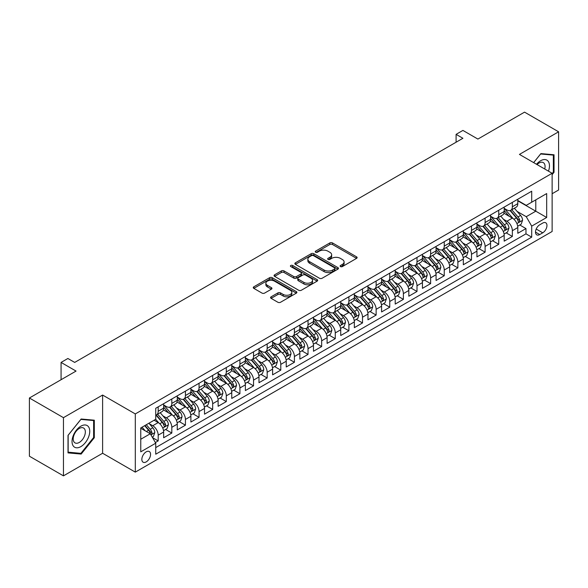 <?xml version="1.0" encoding="UTF-8"?>
<svg xmlns="http://www.w3.org/2000/svg" width="588" height="588" viewBox="0 0 588 588"><rect width="100%" height="100%" fill="white"/><g stroke="black" fill="none" stroke-linecap="round" stroke-linejoin="round"><path stroke-width="0.88" d="M340.489 266.577A1.323 0.764 0 0 0 342.363 266.577L356.563 258.375A1.889 1.095 0 0 0 357.122 257.603A1.889 1.095 0 0 0 356.563 256.831L332.499 242.932A1.889 1.095 0 0 0 329.824 242.932L315.616 251.135A1.323 0.764 0 0 0 315.234 251.679A1.323 0.764 0 0 0 315.616 252.215A1.323 0.764 0 0 0 317.491 252.215L319.328 251.157A6.049 3.491 0 0 1 327.884 251.157L329.89 252.311A6.049 3.491 0 0 1 331.661 254.788A6.049 3.491 0 0 1 329.89 257.257L328.053 258.316A1.323 0.764 0 0 0 327.663 258.86A1.323 0.764 0 0 0 328.053 259.396A1.323 0.764 0 0 0 329.927 259.396L331.764 258.338A6.049 3.491 0 0 1 340.32 258.338L342.326 259.492A6.049 3.491 0 0 1 344.098 261.961A6.049 3.491 0 0 1 342.326 264.431L340.489 265.497A1.323 0.764 0 0 0 340.099 266.033A1.323 0.764 0 0 0 340.489 266.577L340.489 265.497M146.206 461.903A6.167 3.557 120 0 0 150.234 456.472A6.167 3.557 120 0 0 149.286 451.533A6.167 3.557 120 0 0 146.206 451.841A6.167 3.557 120 0 0 142.178 457.273A6.167 3.557 120 0 0 143.127 462.212A6.167 3.557 120 0 0 146.206 461.903M271.127 296.815A1.889 1.095 0 0 0 270.576 297.587A1.889 1.095 0 0 0 271.127 298.359L277.881 302.261A1.889 1.095 0 0 0 280.557 302.261L296.33 293.147A1.889 1.095 0 0 0 296.889 292.376A1.889 1.095 0 0 0 296.33 291.604L272.266 277.712A1.889 1.095 0 0 0 269.591 277.712L253.81 286.819A1.889 1.095 0 0 0 253.259 287.591A1.889 1.095 0 0 0 253.81 288.363L261.969 293.074A1.889 1.095 0 0 0 264.644 293.074L271.399 289.171A1.889 1.095 0 0 0 271.95 288.399A1.889 1.095 0 0 0 271.399 287.628L267.349 285.298A5.057 2.918 0 0 1 265.872 283.232A5.057 2.918 0 0 1 268.995 280.535A5.057 2.918 0 0 1 274.508 281.167L290.347 290.31A5.057 2.918 0 0 1 291.832 292.376A5.057 2.918 0 0 1 288.708 295.073A5.057 2.918 0 0 1 283.195 294.441L280.557 292.92A1.889 1.095 0 0 0 277.881 292.92L271.127 296.815L271.127 298.359L277.881 294.492L277.881 292.92M552.132 193.731L558.6 189.998L558.6 131.8L524.547 112.139L477.89 139.069L462.91 130.418L456.097 134.351L462.91 138.283L74.691 362.421L67.885 358.489L61.071 362.421L61.071 379.723M63.453 417.664L63.453 475.861L102.613 453.252L102.613 395.055L63.453 417.664L29.4 398.002L76.05 371.072L61.071 362.421M102.613 395.055L135.306 413.93L552.132 173.284L552.132 231.481L135.306 472.127L135.306 413.93M558.6 131.8L519.439 154.409L552.132 173.284M319.46 278.249A1.889 1.095 0 0 0 322.136 278.249L337.916 269.142A1.889 1.095 0 0 0 338.467 268.371A1.889 1.095 0 0 0 337.916 267.599L313.845 253.707A1.889 1.095 0 0 0 311.17 253.707L295.397 262.814A1.889 1.095 0 0 0 294.845 263.586A1.889 1.095 0 0 0 295.397 264.357L319.46 278.249M291.31 266.864A1.323 0.764 0 0 1 292.655 267.048L292.655 265.475L317.123 279.601A1.889 1.095 0 0 1 317.674 280.373A1.889 1.095 0 0 1 317.123 281.145L301.343 290.251A1.889 1.095 0 0 1 298.675 290.251L274.603 276.36L274.603 274.816A1.889 1.095 0 0 0 274.052 275.588A1.889 1.095 0 0 0 274.603 276.36M274.603 274.816L281.358 270.921A1.889 1.095 0 0 1 284.033 270.921L293.794 276.551A1.889 1.095 0 0 0 296.462 276.551L300.946 273.964A1.889 1.095 0 0 0 301.497 273.192A1.889 1.095 0 0 0 300.946 272.42L290.781 266.555A1.323 0.764 0 0 1 290.399 266.019A1.323 0.764 0 0 1 291.214 265.313A1.323 0.764 0 0 1 292.655 265.475M63.453 475.861L29.4 456.2L29.4 398.002M155.364 442.536L158.194 440.904L152.542 437.641M149.323 423.757L152.74 425.727A7.703 4.447 60 0 1 158.194 435.164L163.64 432.018L163.64 437.759L171.814 433.04L165.618 429.46M162.942 415.892L166.367 417.862A7.703 4.447 60 0 1 171.814 427.3L177.26 424.154L177.26 429.894L185.433 425.175L179.237 421.596M176.569 408.028L179.987 409.998A7.703 4.447 60 0 1 185.433 419.435L190.887 416.289L190.887 422.03L199.06 417.311L192.857 413.739M190.189 400.163L193.606 402.133A7.703 4.447 60 0 1 199.06 411.571L204.506 408.425L204.506 414.165L212.68 409.446L206.484 405.874M203.808 392.299L207.233 394.269A7.703 4.447 60 0 1 212.68 403.706L218.126 400.56L218.126 406.301L226.299 401.582L220.103 398.01M217.435 384.434L220.853 386.404A7.703 4.447 60 0 1 226.299 395.842L231.753 392.696L231.753 398.436L239.919 393.717L233.723 390.145M231.055 376.57L234.472 378.54A7.703 4.447 60 0 1 239.919 387.977L245.372 384.831L245.372 390.572L253.546 385.853L247.35 382.281M244.674 368.705L248.092 370.675A7.703 4.447 60 0 1 253.546 380.113L258.992 376.967L258.992 382.707L267.165 377.988L260.969 374.416M258.294 360.841L261.719 362.811A7.703 4.447 60 0 1 267.165 372.248L272.611 369.102L272.611 374.843L280.785 370.124L274.589 366.552M271.921 352.976L275.338 354.946A7.703 4.447 60 0 1 280.785 364.384L286.238 361.238L286.238 366.978L294.412 362.259L288.208 358.687M285.54 345.112L288.958 347.082A7.703 4.447 60 0 1 294.412 356.519L299.858 353.373L299.858 359.114L308.031 354.402L301.835 350.823M299.16 337.247L302.585 339.217A7.703 4.447 60 0 1 308.031 348.655L313.478 345.509L313.478 351.256L321.651 346.538L315.455 342.958M312.787 329.383L316.204 331.353A7.703 4.447 60 0 1 321.651 340.79L327.097 337.644L327.097 343.392L335.27 338.673L329.074 335.094M326.406 321.518L329.824 323.488A7.703 4.447 60 0 1 335.27 332.926L340.724 329.78L340.724 335.527L348.897 330.809L342.694 327.229M340.026 313.654L343.443 315.624A7.703 4.447 60 0 1 348.897 325.061L354.344 321.915L354.344 327.663L362.517 322.944L356.321 319.365M353.645 305.789L357.07 307.759A7.703 4.447 60 0 1 362.517 317.197L367.963 314.051L367.963 319.798L376.136 315.08L369.94 311.5M367.272 297.925L370.69 299.895A7.703 4.447 60 0 1 376.136 309.332L381.59 306.186L381.59 311.934L389.763 307.215L383.56 303.636M380.892 290.06L384.309 292.038A7.703 4.447 60 0 1 389.763 301.475L395.21 298.329L395.21 304.07L403.383 299.351L397.187 295.771M394.511 282.196L397.936 284.173A7.703 4.447 60 0 1 403.383 293.61L408.829 290.465L408.829 296.205L417.002 291.486L410.806 287.907M408.138 274.331L411.556 276.309A7.703 4.447 60 0 1 417.002 285.746L422.449 282.6L422.449 288.341L430.622 283.622L424.426 280.042M421.758 266.467L425.175 268.444A7.703 4.447 60 0 1 430.622 277.881L436.075 274.736L436.075 280.476L444.249 275.757L438.045 272.178M435.377 258.602L438.795 260.58A7.703 4.447 60 0 1 444.249 270.017L449.695 266.871L449.695 272.611L457.868 267.893L451.672 264.313M448.997 250.738L452.422 252.715A7.703 4.447 60 0 1 457.868 262.152L463.315 259.007L463.315 264.747L471.488 260.028L465.292 256.449M462.624 242.873L466.041 244.851A7.703 4.447 60 0 1 471.488 254.288L476.941 251.142L476.941 256.882L485.115 252.164L478.911 248.584M476.243 235.009L479.661 236.986A7.703 4.447 60 0 1 485.115 246.423L490.561 243.278L490.561 249.018L498.734 244.299L492.538 240.72M489.863 227.144L493.288 229.122A7.703 4.447 60 0 1 498.734 238.559L504.181 235.413L504.181 241.154L512.354 236.435L512.354 230.694A7.703 4.447 -120 0 0 506.907 221.257L503.482 219.28M506.158 232.855L512.354 236.435M163.64 432.018A7.703 4.447 -120 0 0 158.194 422.581L154.107 420.222M177.26 424.154A7.703 4.447 -120 0 0 171.814 414.716L163.391 409.858M190.887 416.289A7.703 4.447 -120 0 0 185.433 406.852L177.01 401.994M204.506 408.425A7.703 4.447 -120 0 0 199.06 398.987L190.637 394.129M218.126 400.56A7.703 4.447 -120 0 0 212.68 391.123L204.256 386.265M231.753 392.696A7.703 4.447 -120 0 0 226.299 383.258L217.876 378.4M245.372 384.831A7.703 4.447 -120 0 0 239.919 375.394L231.496 370.536M258.992 376.967A7.703 4.447 -120 0 0 253.546 367.529L245.123 362.671M272.611 369.102A7.703 4.447 -120 0 0 267.165 359.665L258.742 354.807M286.238 361.238A7.703 4.447 -120 0 0 280.785 351.8L272.362 346.942M299.858 353.373A7.703 4.447 -120 0 0 294.412 343.936L285.981 339.078M313.478 345.509A7.703 4.447 -120 0 0 308.031 336.071L299.608 331.213M327.097 337.644A7.703 4.447 -120 0 0 321.651 328.207L313.228 323.349M340.724 329.78A7.703 4.447 -120 0 0 335.27 320.342L326.847 315.484M354.344 321.915A7.703 4.447 -120 0 0 348.897 312.478L340.474 307.62M367.963 314.051A7.703 4.447 -120 0 0 362.517 304.613L354.094 299.755M381.59 306.186A7.703 4.447 -120 0 0 376.136 296.756L367.713 291.891M395.21 298.329A7.703 4.447 -120 0 0 389.763 288.892L381.333 284.026M408.829 290.465A7.703 4.447 -120 0 0 403.383 281.027L394.96 276.162M422.449 282.6A7.703 4.447 -120 0 0 417.002 273.163L408.579 268.297M436.075 274.736A7.703 4.447 -120 0 0 430.622 265.298L422.199 260.433M449.695 266.871A7.703 4.447 -120 0 0 444.249 257.434L435.826 252.568M463.315 259.007A7.703 4.447 -120 0 0 457.868 249.569L449.445 244.704M476.941 251.142A7.703 4.447 -120 0 0 471.488 241.705L463.065 236.839M490.561 243.278A7.703 4.447 -120 0 0 485.115 233.84L476.684 228.975M504.181 235.413A7.703 4.447 -120 0 0 498.734 225.976L490.311 221.11M542.731 223.065L539.733 224.792A5.968 3.447 120 0 0 535.83 230.055A5.968 3.447 120 0 0 536.748 234.84A5.968 3.447 120 0 0 539.733 234.546L542.731 232.819A5.968 3.447 120 0 0 546.634 227.556A5.968 3.447 120 0 0 545.715 222.771A5.968 3.447 120 0 0 542.731 223.065M140.76 439.258L150.293 433.753L155.739 443.19L155.739 454.201L531.699 237.14L531.699 226.13L526.245 216.693L517.109 211.415M155.739 443.19L140.76 451.841L140.76 427.932L155.739 419.281L155.739 408.27L531.699 191.21L531.699 202.221L546.678 193.57L546.678 217.479L531.699 226.13M163.64 404.963L166.367 406.536A7.703 4.447 60 0 0 170.219 406.918L175.665 403.772A7.703 4.447 -120 0 0 177.26 400.244L177.26 395.842M177.26 397.098L179.987 398.671A7.703 4.447 60 0 0 183.838 399.054L189.292 395.908A7.703 4.447 -120 0 0 190.887 392.38L190.887 387.977M190.887 389.234L193.606 390.807A7.703 4.447 60 0 0 197.458 391.189L202.911 388.043A7.703 4.447 -120 0 0 204.506 384.515L204.506 380.113M204.506 381.369L207.233 382.942A7.703 4.447 60 0 0 211.085 383.325L216.531 380.179A7.703 4.447 -120 0 0 218.126 376.651L218.126 372.248M218.126 373.512L220.853 375.085A7.703 4.447 60 0 0 224.704 375.46L230.151 372.314A7.703 4.447 -120 0 0 231.753 368.794L231.753 364.384M231.753 365.648L234.472 367.221A7.703 4.447 60 0 0 238.324 367.596L243.777 364.45A7.703 4.447 -120 0 0 245.372 360.929L245.372 356.519M245.372 357.783L248.092 359.356A7.703 4.447 60 0 0 251.951 359.731L257.397 356.585A7.703 4.447 -120 0 0 258.992 353.065L258.992 348.655M258.992 349.919L261.719 351.492A7.703 4.447 60 0 0 265.57 351.867L271.017 348.721A7.703 4.447 -120 0 0 272.611 345.2L272.611 340.79M272.611 342.054L275.338 343.627A7.703 4.447 60 0 0 279.19 344.009L284.643 340.864A7.703 4.447 -120 0 0 286.238 337.336L286.238 332.926M286.238 334.19L288.958 335.763A7.703 4.447 60 0 0 292.809 336.145L298.263 332.999A7.703 4.447 -120 0 0 299.858 329.471L299.858 325.061M299.858 326.325L302.585 327.898A7.703 4.447 60 0 0 306.436 328.28L311.883 325.135A7.703 4.447 -120 0 0 313.478 321.607L313.478 317.197M313.478 318.461L316.204 320.034A7.703 4.447 60 0 0 320.056 320.416L325.502 317.27A7.703 4.447 -120 0 0 327.097 313.742L327.097 309.332M327.097 310.596L329.824 312.169A7.703 4.447 60 0 0 333.675 312.551L339.129 309.406A7.703 4.447 -120 0 0 340.724 305.878L340.724 301.468M340.724 302.732L343.443 304.305A7.703 4.447 60 0 0 347.302 304.687L352.749 301.541A7.703 4.447 -120 0 0 354.344 298.013L354.344 293.603M354.344 294.867L357.07 296.44A7.703 4.447 60 0 0 360.922 296.822L366.368 293.677A7.703 4.447 -120 0 0 367.963 290.149L367.963 285.739M367.963 287.003L370.69 288.576A7.703 4.447 60 0 0 374.541 288.958L379.988 285.812A7.703 4.447 -120 0 0 381.59 282.284L381.59 277.874M381.59 279.138L384.309 280.711A7.703 4.447 60 0 0 388.161 281.093L393.615 277.948A7.703 4.447 -120 0 0 395.21 274.42L395.21 270.017M395.21 271.274L397.936 272.847A7.703 4.447 60 0 0 401.788 273.229L407.234 270.083A7.703 4.447 -120 0 0 408.829 266.555L408.829 262.152M408.829 263.409L411.556 264.982A7.703 4.447 60 0 0 415.407 265.364L420.854 262.219A7.703 4.447 -120 0 0 422.449 258.691L422.449 254.288M422.449 255.545L425.175 257.118A7.703 4.447 60 0 0 429.027 257.5L434.481 254.354A7.703 4.447 -120 0 0 436.075 250.826L436.075 246.423M436.075 247.68L438.795 249.253A7.703 4.447 60 0 0 442.654 249.635L448.1 246.49A7.703 4.447 -120 0 0 449.695 242.962L449.695 238.559M449.695 239.816L452.422 241.389A7.703 4.447 60 0 0 456.273 241.771L461.72 238.625A7.703 4.447 -120 0 0 463.315 235.097L463.315 230.694M463.315 231.951L466.041 233.524A7.703 4.447 60 0 0 469.893 233.906L475.339 230.761A7.703 4.447 -120 0 0 476.941 227.233L476.941 222.83M476.941 224.087L479.661 225.66A7.703 4.447 60 0 0 483.512 226.042L488.966 222.896A7.703 4.447 -120 0 0 490.561 219.368L490.561 214.965M490.561 216.222L493.288 217.795A7.703 4.447 60 0 0 497.139 218.177L502.586 215.032A7.703 4.447 -120 0 0 504.181 211.504L504.181 207.101M155.739 447.593L525.973 233.84L525.973 228.57L517.8 233.289L517.8 227.549A7.703 4.447 -120 0 0 512.354 218.111L503.931 213.246M504.181 208.358L506.907 209.931A7.703 4.447 -120 0 0 510.759 210.313A7.703 4.447 -120 0 0 512.354 206.785L512.354 202.382M510.759 210.313L516.205 207.167A7.703 4.447 -120 0 0 517.8 203.639L517.8 199.236M158.194 406.852L158.194 411.255A7.703 4.447 60 0 1 156.599 414.783A7.703 4.447 60 0 1 155.739 415.099M156.599 414.783L162.045 411.637A7.703 4.447 -120 0 0 163.64 408.109L163.64 403.706M171.814 398.987L171.814 403.39A7.703 4.447 60 0 1 170.219 406.918M185.433 391.123L185.433 395.526A7.703 4.447 60 0 1 183.838 399.054M199.06 383.258L199.06 387.661A7.703 4.447 60 0 1 197.458 391.189M212.68 375.394L212.68 379.797A7.703 4.447 60 0 1 211.085 383.325M226.299 367.529L226.299 371.939A7.703 4.447 60 0 1 224.704 375.46M239.919 359.665L239.919 364.075A7.703 4.447 60 0 1 238.324 367.596M253.546 351.8L253.546 356.21A7.703 4.447 60 0 1 251.951 359.731M267.165 343.936L267.165 348.346A7.703 4.447 60 0 1 265.57 351.867M280.785 336.071L280.785 340.481A7.703 4.447 60 0 1 279.19 344.009M294.412 328.207L294.412 332.617A7.703 4.447 60 0 1 292.809 336.145M308.031 320.342L308.031 324.752A7.703 4.447 60 0 1 306.436 328.28M321.651 312.478L321.651 316.888A7.703 4.447 60 0 1 320.056 320.416M335.27 304.613L335.27 309.023A7.703 4.447 60 0 1 333.675 312.551M348.897 296.749L348.897 301.159A7.703 4.447 60 0 1 347.302 304.687M362.517 288.884L362.517 293.294A7.703 4.447 60 0 1 360.922 296.822M376.136 281.02L376.136 285.43A7.703 4.447 60 0 1 374.541 288.958M389.763 273.163L389.763 277.565A7.703 4.447 60 0 1 388.161 281.093M403.383 265.298L403.383 269.701A7.703 4.447 60 0 1 401.788 273.229M417.002 257.434L417.002 261.836A7.703 4.447 60 0 1 415.407 265.364M430.622 249.569L430.622 253.972A7.703 4.447 60 0 1 429.027 257.5M444.249 241.705L444.249 246.107A7.703 4.447 60 0 1 442.654 249.635M457.868 233.84L457.868 238.243A7.703 4.447 60 0 1 456.273 241.771M471.488 225.976L471.488 230.378A7.703 4.447 60 0 1 469.893 233.906M485.115 218.111L485.115 222.514A7.703 4.447 60 0 1 483.512 226.042M498.734 210.247L498.734 214.649A7.703 4.447 60 0 1 497.139 218.177M498.734 238.559L498.734 244.299M485.115 246.423L485.115 252.164M471.488 254.288L471.488 260.028M457.868 262.152L457.868 267.893M444.249 270.017L444.249 275.757M430.622 277.881L430.622 283.622M417.002 285.746L417.002 291.486M403.383 293.61L403.383 299.351M389.763 301.475L389.763 307.215M376.136 309.332L376.136 315.08M362.517 317.197L362.517 322.944M348.897 325.061L348.897 330.809M335.27 332.926L335.27 338.673M321.651 340.79L321.651 346.538M308.031 348.655L308.031 354.402M294.412 356.519L294.412 362.259M280.785 364.384L280.785 370.124M267.165 372.248L267.165 377.988M253.546 380.113L253.546 385.853M239.919 387.977L239.919 393.717M226.299 395.842L226.299 401.582M212.68 403.706L212.68 409.446M199.06 411.571L199.06 417.311M185.433 419.435L185.433 425.175M171.814 427.3L171.814 433.04M158.194 435.164L158.194 440.904M150.293 433.753L140.76 428.248M526.245 216.693L535.786 211.188L535.786 199.861L546.678 193.57M517.8 200.809L546.678 217.479M517.8 200.493L526.245 205.366L531.699 202.221M102.613 453.252L135.306 472.127M456.097 134.351L456.097 142.215M519.777 224.991L525.973 228.57M525.973 233.84L531.699 237.14M552.132 174.665L554.036 172.291L554.036 154.769L540.894 153.593L533.647 162.611M68.017 452.892L81.159 454.068L94.308 437.715L94.308 420.192L81.159 419.016L68.017 435.37L68.017 452.892M553.352 171.902L554.036 172.291M93.624 437.325L94.308 437.715M79.777 453.267L81.159 454.068M341.018 266.761L342.326 266.004A6.049 3.491 0 0 0 344.098 263.534L344.098 261.961M331.661 254.788L331.661 256.361A6.049 3.491 0 0 1 329.89 258.83L328.582 259.58M356.563 256.831L356.563 258.375L332.499 244.505A1.889 1.095 0 0 0 329.824 244.505L316.146 252.406M337.887 269.157L313.845 255.28A1.889 1.095 0 0 0 311.17 255.28L295.419 264.372M334.572 268.914A1.323 0.764 0 0 0 334.962 268.371A1.323 0.764 0 0 0 334.572 267.827L313.448 255.633A1.323 0.764 0 0 0 311.574 255.633L309.633 256.75A6.049 3.491 0 0 0 307.862 259.22A6.049 3.491 0 0 0 309.633 261.697L324.076 270.032A6.049 3.491 0 0 0 332.632 270.032L334.572 268.914L334.572 270.487A1.323 0.764 0 0 0 334.962 269.943L334.962 268.371M307.862 259.22L307.862 260.793A6.049 3.491 0 0 0 309.633 263.27L309.633 261.697M334.572 270.487L332.632 271.605A6.049 3.491 0 0 1 324.076 271.605L309.633 263.27M274.633 276.375L281.358 272.494L281.358 270.921M301.497 273.192L301.497 274.765A1.889 1.095 0 0 1 300.946 275.537L296.462 278.124A1.889 1.095 0 0 1 293.794 278.124L284.033 272.494A1.889 1.095 0 0 0 281.358 272.494M292.655 267.048L317.101 281.16M303.923 282.402A5.057 2.918 0 0 0 309.435 283.034A5.057 2.918 0 0 0 312.551 280.336A5.057 2.918 0 0 0 311.074 278.271L305.488 275.044A1.889 1.095 0 0 0 302.82 275.044L298.337 277.632A1.889 1.095 0 0 0 297.785 278.403A1.889 1.095 0 0 0 298.337 279.175L303.923 282.402L303.923 283.975A5.057 2.918 0 0 0 309.435 284.607A5.057 2.918 0 0 0 312.551 281.909L312.551 280.336M297.785 278.403L297.785 279.976A1.889 1.095 0 0 0 298.337 280.748L298.337 279.175M303.923 283.975L298.337 280.748M291.832 292.376L291.832 293.949A5.057 2.918 0 0 1 288.708 296.646A5.057 2.918 0 0 1 283.195 296.014L280.557 294.492A1.889 1.095 0 0 0 277.881 294.492M265.872 283.232L265.872 284.805A5.057 2.918 0 0 0 267.349 286.87L267.349 285.298M271.369 289.186L267.349 286.87M296.33 291.604L296.33 293.147L272.266 279.285A1.889 1.095 0 0 0 269.591 279.285L253.84 288.377M517.69 226.196L521.211 224.168L522.57 220.235A5.108 2.947 -120 0 0 520.586 215.436L514.36 208.233M513.111 218.604L505.731 210.063A14.737 8.511 -120 0 0 504.181 208.439M509.061 216.208L504.938 211.43A12.23 7.063 -120 0 0 504.181 210.607M510.068 210.585L516.36 217.876A5.108 2.947 60 0 1 518.182 221.397C518.947 222.418 519.491 222.102 519.814 220.449A5.108 2.947 -120 0 0 517.991 216.935L511.773 209.725M510.435 210.467L517.197 218.302A2.602 1.499 60 0 1 517.852 219.317L519.814 220.449M518.182 221.397L518.55 221.999M548.464 171.167A12.524 7.232 120 0 0 540.622 160.737A12.524 7.232 120 0 0 536.521 164.265M544.738 169.013A8.57 4.947 120 0 0 543.29 162.604A8.57 4.947 120 0 0 539.005 163.03A8.57 4.947 120 0 0 537.028 164.559M533.669 162.626L540.622 153.982L553.352 155.114L553.352 172.1L552.132 173.622M552.514 154.629L553.352 155.114M88.56 437.068A12.524 7.232 120 0 0 85.319 424.977A12.524 7.232 120 0 0 73.221 435.701A12.524 7.232 120 0 0 76.462 447.791A12.524 7.232 120 0 0 88.56 437.068M84.525 435.921A8.57 4.947 120 0 0 83.562 428.027A8.57 4.947 120 0 0 74.029 434.988A8.57 4.947 120 0 0 74.992 442.874A8.57 4.947 120 0 0 84.525 435.921M68.157 452.231L68.157 435.245L80.887 419.406L93.624 420.538L93.624 437.523L80.887 453.363L68.017 452.15M92.779 420.053L93.624 420.538M504.07 234.061L507.584 232.032L508.951 228.1A5.108 2.947 -120 0 0 506.959 223.3L500.733 216.097M499.491 226.468L492.112 217.928A14.737 8.511 -120 0 0 490.561 216.303M495.441 224.072L491.311 219.295A12.23 7.063 -120 0 0 490.561 218.471M496.441 218.449L502.74 225.741A5.108 2.947 60 0 1 504.555 229.261C505.327 230.283 505.871 229.967 506.195 228.313A5.108 2.947 -120 0 0 504.372 224.8L498.146 217.589M496.816 218.332L503.578 226.167A2.602 1.499 60 0 1 504.232 227.181L506.195 228.313M504.555 229.261L504.93 229.864M490.443 241.925L493.964 239.897L495.324 235.957A5.108 2.947 -120 0 0 493.339 231.165L487.114 223.962M485.872 234.333L478.485 225.792A14.737 8.511 -120 0 0 476.941 224.168M481.822 231.937L477.691 227.159A12.23 7.063 -120 0 0 476.941 226.336M482.821 226.314L489.113 233.605A5.108 2.947 60 0 1 490.936 237.126C491.7 238.147 492.252 237.831 492.568 236.178A5.108 2.947 -120 0 0 490.752 232.664L484.527 225.454M483.189 226.196L489.958 234.031A2.602 1.499 60 0 1 490.613 235.046L492.568 236.178M490.936 237.126L491.311 237.728M476.824 249.79L480.345 247.761L481.704 243.822A5.108 2.947 -120 0 0 479.72 239.029L473.494 231.826M472.245 242.197L464.865 233.656A14.737 8.511 -120 0 0 463.315 232.032M468.202 239.801L464.072 235.024A12.23 7.063 -120 0 0 463.315 234.2M469.202 234.178L475.494 241.47A5.108 2.947 60 0 1 477.316 244.983C478.081 246.012 478.625 245.696 478.948 244.042A5.108 2.947 -120 0 0 477.133 240.529L470.907 233.318M469.569 234.061L476.331 241.896A2.602 1.499 60 0 1 476.993 242.91L478.948 244.042M477.316 244.983L477.684 245.593M463.204 257.654L466.725 255.626L468.085 251.686A5.108 2.947 -120 0 0 466.093 246.894L459.875 239.691M458.625 250.062L451.246 241.521A14.737 8.511 -120 0 0 449.695 239.897M454.575 247.666L450.452 242.888A12.23 7.063 -120 0 0 449.695 242.065M455.575 242.043L461.874 249.334A5.108 2.947 60 0 1 463.697 252.847C464.461 253.876 465.005 253.56 465.329 251.907A5.108 2.947 -120 0 0 463.506 248.393L457.288 241.183M455.95 241.925L462.712 249.76A2.602 1.499 60 0 1 463.366 250.775L465.329 251.907M463.697 252.847L464.064 253.457M449.577 265.519L453.098 263.483L454.465 259.551A5.108 2.947 -120 0 0 452.473 254.758L446.248 247.555M445.006 257.926L437.619 249.386A14.737 8.511 -120 0 0 436.075 247.761M440.956 255.53L436.825 250.753A12.23 7.063 -120 0 0 436.075 249.929M441.955 249.907L448.254 257.199A5.108 2.947 60 0 1 450.07 260.712C450.842 261.741 451.386 261.425 451.709 259.771A5.108 2.947 -120 0 0 449.886 256.258L443.661 249.047M442.323 249.79L449.092 257.625A2.602 1.499 60 0 1 449.746 258.639L451.709 259.771M450.07 260.712L450.445 261.322M435.958 273.383L439.479 271.347L440.838 267.415A5.108 2.947 -120 0 0 438.854 262.623L432.628 255.42M431.379 265.791L423.999 257.25A14.737 8.511 -120 0 0 422.449 255.626M427.336 263.395L423.206 258.617A12.23 7.063 -120 0 0 422.449 257.794M428.336 257.772L434.628 265.063A5.108 2.947 60 0 1 436.45 268.576C437.215 269.605 437.759 269.289 438.082 267.636A5.108 2.947 -120 0 0 436.267 264.122L430.041 256.912M428.703 257.654L435.473 265.489A2.602 1.499 60 0 1 436.127 266.504L438.082 267.636M436.45 268.576L436.818 269.186M422.338 281.248L425.859 279.212L427.219 275.28A5.108 2.947 -120 0 0 425.234 270.487L419.009 263.284M417.759 273.655L410.38 265.114A14.737 8.511 -120 0 0 408.829 263.49M413.709 271.259L409.586 266.482A12.23 7.063 -120 0 0 408.829 265.658M414.716 265.636L421.008 272.928A5.108 2.947 60 0 1 422.831 276.441C423.595 277.47 424.139 277.154 424.462 275.5A5.108 2.947 -120 0 0 422.64 271.987L416.422 264.776M415.084 265.519L421.846 273.354A2.602 1.499 60 0 1 422.5 274.368L424.462 275.5M422.831 276.441L423.198 277.051M408.719 289.112L412.232 287.076L413.599 283.144A5.108 2.947 -120 0 0 411.607 278.352L405.389 271.149M404.14 281.52L396.76 272.979A14.737 8.511 -120 0 0 395.21 271.355M400.09 279.124L395.959 274.346A12.23 7.063 -120 0 0 395.21 273.523M401.09 273.501L407.388 280.792A5.108 2.947 60 0 1 409.204 284.305C409.976 285.334 410.52 285.018 410.843 283.365A5.108 2.947 -120 0 0 409.02 279.851L402.795 272.641M401.464 273.383L408.226 281.218A2.602 1.499 60 0 1 408.88 282.233L410.843 283.365M409.204 284.305L409.579 284.915M395.092 296.977L398.613 294.941L399.972 291.009A5.108 2.947 -120 0 0 397.988 286.216L391.762 279.013M390.52 289.384L383.133 280.844A14.737 8.511 -120 0 0 381.59 279.219M386.47 286.988L382.34 282.211A12.23 7.063 -120 0 0 381.59 281.387M387.47 281.365L393.762 288.657A5.108 2.947 60 0 1 395.584 292.17C396.349 293.199 396.9 292.883 397.216 291.229A5.108 2.947 -120 0 0 395.401 287.716L389.175 280.505M387.837 281.248L394.607 289.083A2.602 1.499 60 0 1 395.261 290.097L397.216 291.229M395.584 292.17L395.959 292.78M381.472 304.841L384.993 302.805L386.353 298.873A5.108 2.947 -120 0 0 384.368 294.081L378.143 286.878M376.893 297.249L369.514 288.708A14.737 8.511 -120 0 0 367.963 287.084M372.851 294.853L368.72 290.075A12.23 7.063 -120 0 0 367.963 289.252M373.85 289.23L380.142 296.521A5.108 2.947 60 0 1 381.965 300.034C382.729 301.063 383.273 300.747 383.596 299.094A5.108 2.947 -120 0 0 381.781 295.58L375.556 288.37M374.218 289.112L380.98 296.947A2.602 1.499 60 0 1 381.641 297.962L383.596 299.094M381.965 300.034L382.332 300.644M367.853 312.706L371.373 310.67L372.733 306.738A5.108 2.947 -120 0 0 370.741 301.945L364.523 294.742M363.274 305.113L355.894 296.572A14.737 8.511 -120 0 0 354.344 294.948M359.224 302.717L355.101 297.94A12.23 7.063 -120 0 0 354.344 297.116M360.224 297.094L366.522 304.386A5.108 2.947 60 0 1 368.345 307.899C369.11 308.928 369.654 308.612 369.977 306.958A5.108 2.947 -120 0 0 368.154 303.445L361.936 296.234M360.598 296.977L367.36 304.812A2.602 1.499 60 0 1 368.014 305.826L369.977 306.958M368.345 307.899L368.713 308.509M354.226 320.57L357.747 318.534L359.114 314.602A5.108 2.947 -120 0 0 357.122 309.81L350.896 302.607M349.654 312.978L342.275 304.437A14.737 8.511 -120 0 0 340.724 302.813M345.604 310.582L341.474 305.804A12.23 7.063 -120 0 0 340.724 304.981M346.604 304.959L352.903 312.25A5.108 2.947 60 0 1 354.718 315.763C355.49 316.792 356.034 316.476 356.357 314.823A5.108 2.947 -120 0 0 354.535 311.302L348.309 304.099M346.979 304.841L353.741 312.676A2.602 1.499 60 0 1 354.395 313.691L356.357 314.823M354.718 315.763L355.093 316.373M340.606 328.435L344.127 326.399L345.487 322.467A5.108 2.947 -120 0 0 343.502 317.674L337.277 310.471M336.027 320.842L328.648 312.301A14.737 8.511 -120 0 0 327.097 310.677M331.985 318.446L327.854 313.669A12.23 7.063 -120 0 0 327.097 312.845M332.984 312.823L339.276 320.115A5.108 2.947 60 0 1 341.099 323.628C341.863 324.657 342.407 324.341 342.731 322.687A5.108 2.947 -120 0 0 340.915 319.166L334.69 311.963M333.352 312.706L340.121 320.541A2.602 1.499 60 0 1 340.775 321.555L342.731 322.687M341.099 323.628L341.474 324.238M326.987 336.299L330.507 334.263L331.867 330.331A5.108 2.947 -120 0 0 329.883 325.539L323.657 318.336M322.408 328.707L315.028 320.166A14.737 8.511 -120 0 0 313.478 318.542M318.358 326.311L314.235 321.533A12.23 7.063 -120 0 0 313.478 320.71M319.365 320.688L325.656 327.979A5.108 2.947 60 0 1 327.479 331.492C328.244 332.521 328.788 332.205 329.111 330.552A5.108 2.947 -120 0 0 327.288 327.031L321.07 319.828M319.732 320.57L326.494 328.405A2.602 1.499 60 0 1 327.149 329.42L329.111 330.552M327.479 331.492L327.847 332.102M313.367 344.164L316.888 342.128L318.248 338.196A5.108 2.947 -120 0 0 316.256 333.403L310.038 326.2M308.788 336.571L301.409 328.031A14.737 8.511 -120 0 0 299.858 326.406M304.738 334.175L300.608 329.398A12.23 7.063 -120 0 0 299.858 328.574M305.738 328.552L312.037 335.844A5.108 2.947 60 0 1 313.852 339.357C314.624 340.386 315.168 340.07 315.491 338.416A5.108 2.947 -120 0 0 313.669 334.895L307.443 327.692M306.113 328.435L312.875 336.27A2.602 1.499 60 0 1 313.529 337.284L315.491 338.416M313.852 339.357L314.227 339.967M299.74 352.028L303.261 349.992L304.621 346.06A5.108 2.947 -120 0 0 302.636 341.268L296.411 334.065M295.169 344.436L287.782 335.888A14.737 8.511 -120 0 0 286.238 334.271M291.119 342.04L286.988 337.262A12.23 7.063 -120 0 0 286.238 336.439M292.118 336.417L298.41 343.708A5.108 2.947 60 0 1 300.233 347.221C301.005 348.25 301.548 347.934 301.872 346.281A5.108 2.947 -120 0 0 300.049 342.76L293.824 335.557M292.486 336.299L299.255 344.134A2.602 1.499 60 0 1 299.909 345.149L301.872 346.281M300.233 347.221L300.608 347.831M286.121 359.893L289.641 357.857L291.001 353.925A5.108 2.947 -120 0 0 289.017 349.132L282.791 341.929M281.542 352.3L274.162 343.752A14.737 8.511 -120 0 0 272.611 342.135M277.499 349.904L273.369 345.127A12.23 7.063 -120 0 0 272.611 344.303M278.499 344.281L284.79 351.573A5.108 2.947 60 0 1 286.613 355.086C287.378 356.115 287.922 355.799 288.245 354.145A5.108 2.947 -120 0 0 286.429 350.624L280.204 343.421M278.866 344.164L285.628 351.991A2.602 1.499 60 0 1 286.29 353.013L288.245 354.145M286.613 355.086L286.981 355.696M272.501 367.757L276.022 365.721L277.382 361.789A5.108 2.947 -120 0 0 275.39 356.997L269.172 349.794M267.922 360.165L260.543 351.617A14.737 8.511 -120 0 0 258.992 350M263.872 357.769L259.749 352.991A12.23 7.063 -120 0 0 258.992 352.168M264.872 352.146L271.171 359.437A5.108 2.947 60 0 1 272.994 362.95C273.758 363.979 274.302 363.663 274.625 362.01A5.108 2.947 -120 0 0 272.803 358.489L266.584 351.286M265.247 352.028L272.009 359.856A2.602 1.499 60 0 1 272.663 360.878L274.625 362.01M272.994 362.95L273.361 363.56M258.874 375.622L262.395 373.586L263.762 369.654A5.108 2.947 -120 0 0 261.77 364.861L255.545 357.658M254.303 368.029L246.923 359.481A14.737 8.511 -120 0 0 245.372 357.864M250.253 365.633L246.122 360.856A12.23 7.063 -120 0 0 245.372 360.032M251.252 360.01L257.551 367.302A5.108 2.947 60 0 1 259.367 370.815C260.139 371.844 260.682 371.528 261.006 369.874A5.108 2.947 -120 0 0 259.183 366.353L252.958 359.15M251.627 359.893L258.389 367.721A2.602 1.499 60 0 1 259.043 368.742L261.006 369.874M259.367 370.815L259.742 371.425M245.255 383.486L248.775 381.45L250.135 377.518A5.108 2.947 -120 0 0 248.151 372.726L241.925 365.523M240.676 375.894L233.296 367.346A14.737 8.511 -120 0 0 231.753 365.729M236.633 373.498L232.503 368.72A12.23 7.063 -120 0 0 231.753 367.897M237.633 367.875L243.924 375.166A5.108 2.947 60 0 1 245.747 378.679C246.512 379.708 247.063 379.392 247.379 377.739A5.108 2.947 -120 0 0 245.564 374.218L239.338 367.015M238 367.757L244.77 375.585A2.602 1.499 60 0 1 245.424 376.607L247.379 377.739M245.747 378.679L246.122 379.289M231.635 391.351L235.156 389.315L236.516 385.383A5.108 2.947 -120 0 0 234.531 380.59L228.306 373.387M227.056 383.758L219.677 375.21A14.737 8.511 -120 0 0 218.126 373.593M223.006 381.362L218.883 376.577A12.23 7.063 -120 0 0 218.126 375.761M224.013 375.739L230.305 383.031A5.108 2.947 60 0 1 232.128 386.544C232.892 387.573 233.436 387.257 233.759 385.603A5.108 2.947 -120 0 0 231.937 382.082L225.719 374.879M224.381 375.622L231.143 383.45A2.602 1.499 60 0 1 231.797 384.471L233.759 385.603M232.128 386.544L232.495 387.154M218.016 399.215L221.536 397.179L222.896 393.247A5.108 2.947 -120 0 0 220.904 388.455L214.686 381.252M213.437 391.623L206.057 383.075A14.737 8.511 -120 0 0 204.506 381.458M209.387 389.227L205.256 384.442A12.23 7.063 -120 0 0 204.506 383.626M210.386 383.604L216.685 390.895A5.108 2.947 60 0 1 218.501 394.408C219.273 395.437 219.816 395.121 220.14 393.468A5.108 2.947 -120 0 0 218.317 389.947L212.092 382.744M210.761 383.486L217.523 391.314A2.602 1.499 60 0 1 218.177 392.336L220.14 393.468M218.501 394.408L218.876 395.018M204.389 407.08L207.909 405.044L209.269 401.112A5.108 2.947 -120 0 0 207.285 396.319L201.059 389.116M199.817 399.487L192.43 390.939A14.737 8.511 -120 0 0 190.887 389.322M195.767 397.091L191.637 392.306A12.23 7.063 -120 0 0 190.887 391.49M196.767 391.468L203.066 398.76A5.108 2.947 60 0 1 204.881 402.273C205.653 403.302 206.197 402.986 206.52 401.332A5.108 2.947 -120 0 0 204.697 397.811L198.472 390.608M197.134 391.351L203.904 399.178A2.602 1.499 60 0 1 204.558 400.2L206.52 401.332M204.881 402.273L205.256 402.876M190.769 414.944L194.29 412.908L195.65 408.976A5.108 2.947 -120 0 0 193.665 404.184L187.44 396.981M186.19 407.352L178.811 398.804A14.737 8.511 -120 0 0 177.26 397.187M182.148 404.956L178.017 400.171A12.23 7.063 -120 0 0 177.26 399.355M183.147 399.333L189.439 406.624A5.108 2.947 60 0 1 191.262 410.137C192.026 411.166 192.57 410.85 192.893 409.197A5.108 2.947 -120 0 0 191.078 405.676L184.852 398.473M183.515 399.215L190.277 407.043A2.602 1.499 60 0 1 190.938 408.065L192.893 409.197M191.262 410.137L191.629 410.74M177.15 422.809L180.67 420.773L182.03 416.841A5.108 2.947 -120 0 0 180.038 412.048L173.82 404.845M172.571 415.216L165.191 406.668A14.737 8.511 -120 0 0 163.64 405.051M168.521 412.82L164.397 408.035A12.23 7.063 -120 0 0 163.64 407.219M169.52 407.197L175.819 414.489A5.108 2.947 60 0 1 177.642 418.002C178.407 419.031 178.95 418.715 179.274 417.061A5.108 2.947 -120 0 0 177.451 413.54L171.233 406.337M169.895 407.08L176.657 414.907A2.602 1.499 60 0 1 177.311 415.929L179.274 417.061M177.642 418.002L178.01 418.605M163.53 430.673L167.043 428.637L168.411 424.705A5.108 2.947 -120 0 0 166.419 419.913L160.193 412.71M158.951 423.081L155.688 419.31M154.901 420.685L154.372 420.067M155.901 415.062L162.2 422.353A5.108 2.947 60 0 1 164.015 425.866C164.787 426.895 165.331 426.579 165.654 424.926A5.108 2.947 -120 0 0 163.832 421.405L157.606 414.202M156.276 414.944L163.038 422.772A2.602 1.499 60 0 1 163.692 423.794L165.654 424.926M164.015 425.866L164.39 426.469M152.27 437.171L153.424 436.502L154.784 432.57A5.108 2.947 -120 0 0 152.799 427.777L148.882 423.242M145.221 430.82L142.068 427.175M141.282 428.549L140.76 427.939M144.655 425.675L148.573 430.218A5.108 2.947 60 0 1 150.396 433.731C151.16 434.76 151.711 434.444 152.027 432.79A5.108 2.947 -120 0 0 150.212 429.269L146.294 424.734M144.971 425.499L149.418 430.636A2.602 1.499 60 0 1 150.072 431.658L152.027 432.79M150.396 433.731L150.771 434.334M152.74 425.727L158.194 422.581M166.367 417.862L171.814 414.716M179.987 409.998L185.433 406.852M193.606 402.133L199.06 398.987M207.233 394.269L212.68 391.123M220.853 386.404L226.299 383.258M234.472 378.54L239.919 375.394M248.092 370.675L253.546 367.529M261.719 362.811L267.165 359.665M275.338 354.946L280.785 351.8M288.958 347.082L294.412 343.936M302.585 339.217L308.031 336.071M316.204 331.353L321.651 328.207M329.824 323.488L335.27 320.342M343.443 315.624L348.897 312.478M357.07 307.759L362.517 304.613M370.69 299.895L376.136 296.756M384.309 292.038L389.763 288.892M397.936 284.173L403.383 281.027M411.556 276.309L417.002 273.163M425.175 268.444L430.622 265.298M438.795 260.58L444.249 257.434M452.422 252.715L457.868 249.569M466.041 244.851L471.488 241.705M479.661 236.986L485.115 233.84M493.288 229.122L498.734 225.976M506.907 221.257L512.354 218.111M512.354 206.785L517.8 203.639M158.194 411.255L163.64 408.109M171.814 403.39L177.26 400.244M185.433 395.526L190.887 392.38M199.06 387.661L204.506 384.515M212.68 379.797L218.126 376.651M226.299 371.939L231.753 368.794M239.919 364.075L245.372 360.929M253.546 356.21L258.992 353.065M267.165 348.346L272.611 345.2M280.785 340.481L286.238 337.336M294.412 332.617L299.858 329.471M308.031 324.752L313.478 321.607M321.651 316.888L327.097 313.742M335.27 309.023L340.724 305.878M348.897 301.159L354.344 298.013M362.517 293.294L367.963 290.149M376.136 285.43L381.59 282.284M389.763 277.565L395.21 274.42M403.383 269.701L408.829 266.555M417.002 261.836L422.449 258.691M430.622 253.972L436.075 250.826M444.249 246.107L449.695 242.962M457.868 238.243L463.315 235.097M471.488 230.378L476.941 227.233M485.115 222.514L490.561 219.368M498.734 214.649L504.181 211.504M512.354 230.694L517.8 227.549M536.197 229.041L542.731 232.819M535.514 232.106L539.733 234.546M342.326 266.004L342.326 264.431M328.053 259.396L328.053 258.316M329.89 258.83L329.89 257.257M315.616 252.215L315.616 251.135M329.824 244.505L329.824 242.932M332.499 244.505L332.499 242.932M295.397 264.357L295.397 262.814M311.17 255.28L311.17 253.707M313.845 255.28L313.845 253.707M337.916 269.142L337.916 267.599M324.076 271.605L324.076 270.032M332.632 271.605L332.632 270.032M284.033 272.494L284.033 270.921M293.794 278.124L293.794 276.551M296.462 278.124L296.462 276.551M300.946 275.537L300.946 273.964M317.123 281.145L317.123 279.601M280.557 294.492L280.557 292.92M283.195 296.014L283.195 294.441M271.399 289.171L271.399 287.628M253.81 288.363L253.81 286.819M269.591 279.285L269.591 277.712M272.266 279.285L272.266 277.712M516.911 223.58L522.534 220.331M505.731 210.063L506.43 209.659M517.991 216.935L520.586 215.436M513.927 219.28L516.36 217.876M503.291 231.444L508.914 228.195M492.112 217.928L492.81 217.523M504.372 224.8L506.959 223.3M500.3 227.144L502.74 225.741M489.664 239.309L495.294 236.06M478.485 225.792L479.191 225.388M490.752 232.664L493.339 231.165M486.68 235.009L489.113 233.605M476.045 247.173L481.675 243.924M464.865 233.656L465.564 233.252M477.133 240.529L479.72 239.029M473.061 242.873L475.494 241.47M462.425 255.038L468.048 251.789M451.246 241.521L451.944 241.117M463.506 248.393L466.093 246.894M459.441 250.738L461.874 249.334M448.806 262.902L454.428 259.653M437.619 249.386L438.325 248.981M449.886 256.258L452.473 254.758M445.814 258.602L448.254 257.199M435.179 270.767L440.809 267.518M423.999 257.25L424.705 256.846M436.267 264.122L438.854 262.623M432.195 266.467L434.628 265.063M421.559 278.631L427.182 275.382M410.38 265.114L411.078 264.71M422.64 271.987L425.234 270.487M418.575 274.331L421.008 272.928M407.94 286.496L413.562 283.247M396.76 272.979L397.459 272.575M409.02 279.851L411.607 278.352M404.948 282.196L407.388 280.792M394.313 294.36L399.943 291.111M383.133 280.844L383.839 280.439M395.401 287.716L397.988 286.216M391.329 290.06L393.762 288.657M380.693 302.225L386.323 298.976M369.514 288.708L370.219 288.296M381.781 295.58L384.368 294.081M377.709 297.925L380.142 296.521M367.074 310.089L372.696 306.84M355.894 296.572L356.593 296.161M368.154 303.445L370.741 301.945M364.09 305.789L366.522 304.386M353.454 317.954L359.077 314.705M342.275 304.437L342.973 304.025M354.535 311.302L357.122 309.81M350.463 313.654L352.903 312.25M339.827 325.818L345.457 322.569M328.648 312.301L329.353 311.89M340.915 319.166L343.502 317.674M336.843 321.518L339.276 320.115M326.208 333.683L331.83 330.434M315.028 320.166L315.727 319.754M327.288 327.031L329.883 325.539M323.224 329.383L325.656 327.979M312.588 341.547L318.211 338.298M301.409 328.031L302.107 327.619M313.669 334.895L316.256 333.403M309.604 337.247L312.037 335.844M298.961 349.412L304.591 346.163M287.782 335.888L288.488 335.483M300.049 342.76L302.636 341.268M295.977 345.112L298.41 343.708M285.342 357.276L290.972 354.027M274.162 343.752L274.868 343.348M286.429 350.624L289.017 349.132M282.358 352.976L284.79 351.573M271.722 365.141L277.345 361.892M260.543 351.617L261.241 351.212M272.803 358.489L275.39 356.997M268.738 360.841L271.171 359.437M258.103 373.005L263.725 369.756M246.923 359.481L247.621 359.077M259.183 366.353L261.77 364.861M255.111 368.705L257.551 367.302M244.476 380.87L250.106 377.621M233.296 367.346L234.002 366.941M245.564 374.218L248.151 372.726M241.492 376.57L243.924 375.166M230.856 388.734L236.486 385.485M219.677 375.21L220.375 374.806M231.937 382.082L234.531 380.59M227.872 384.434L230.305 383.031M217.237 396.599L222.859 393.35M206.057 383.075L206.756 382.67M218.317 389.947L220.904 388.455M214.252 392.299L216.685 390.895M203.61 404.463L209.24 401.214M192.43 390.939L193.136 390.535M204.697 397.811L207.285 396.319M200.626 400.163L203.066 398.76M189.99 412.328L195.62 409.079M178.811 398.804L179.516 398.399M191.078 405.676L193.665 404.184M187.006 408.028L189.439 406.624M176.371 420.185L181.993 416.943M165.191 406.668L165.889 406.264M177.451 413.54L180.038 412.048M173.387 415.892L175.819 414.489M162.751 428.049L168.374 424.808M163.832 421.405L166.419 419.913M159.76 423.757L162.2 422.353M150.94 434.87L154.754 432.665M150.212 429.269L152.799 427.777M146.375 431.489L148.573 430.218"/></g></svg>
